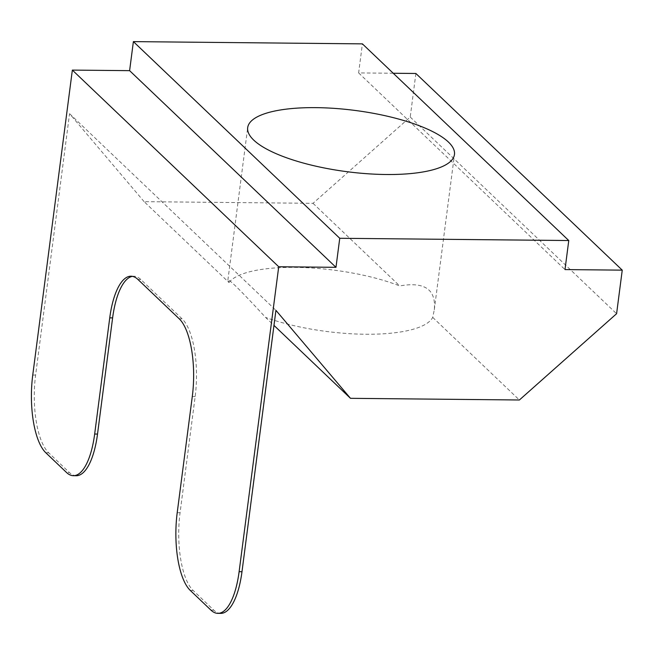 <?xml version="1.0" encoding="UTF-8"?>
<svg xmlns="http://www.w3.org/2000/svg" width="655" height="655" viewBox="0 0 655 655"><rect width="100%" height="100%" fill="white"/><g stroke="black" fill="none" stroke-linecap="round" stroke-linejoin="round"><path stroke-width="0.49" stroke-dasharray="3.27 2.46" d="M415.884 73.483L410.226 117.04L313.024 203.32L144.125 201.658L228.996 282.534L227.891 280.07C228.947 278.842 241.523 291.295 265.619 317.446L273.97 325.396M228.996 282.534A104.251 30.891 -172.6 0 1 298.148 267.42A104.251 30.891 -172.6 0 1 399.706 285.924C424.702 281.511 436.23 289.477 434.29 309.823L432.718 317.388A104.251 30.891 -172.6 0 1 365.408 334.238A104.251 30.891 -172.6 0 1 265.619 317.446M313.024 203.32L399.706 285.924M132.416 276.353A61.324 21.967 -89.4 0 1 133.849 276.238A61.324 21.967 -89.4 0 1 140.792 279.48L182.065 318.813A61.324 21.967 90.6 0 1 195.157 396.562L180.068 512.726A61.324 21.967 -89.4 0 0 193.159 590.483L213.8 610.149A61.324 21.967 -89.4 0 0 220.735 613.383M76.283 475.718A61.324 21.967 90.6 0 1 69.34 472.484L66.483 472.451M144.125 201.658L69.561 113.683L35.616 375.061A61.324 21.967 -89.4 0 0 48.707 452.818L69.34 472.484M69.561 113.683L275.927 310.347M393.237 73.254L358.629 72.918L362.403 43.869M358.629 72.918L564.995 269.582M410.226 117.04L616.592 313.712M432.718 317.388L519.39 399.992M213.8 610.149L210.935 610.116M193.159 590.483L190.302 590.45M48.707 452.818L45.842 452.785M35.616 375.061L32.75 375.037M140.792 279.48L137.927 279.448M182.065 318.813L179.2 318.78M195.157 396.562L192.292 396.529M180.068 512.726L177.21 512.701M434.29 309.823L454.464 154.506M227.891 280.07L247.688 127.651M133.849 276.238L130.992 276.214"/><path stroke-width="0.98" d="M386.155 174.508A104.251 30.891 7.4 0 0 454.464 154.506A104.251 30.891 7.4 0 0 355.051 110.441A104.251 30.891 7.4 0 0 247.688 127.651A104.251 30.891 7.4 0 0 386.155 174.508M190.302 590.45L210.935 610.116A61.324 21.967 -89.4 0 0 217.878 613.358A61.324 21.967 -89.4 0 0 239.116 571.7L278.719 266.757L72.353 70.093L32.75 375.037A61.324 21.967 -89.4 0 0 45.842 452.785L66.483 472.451A61.324 21.967 90.6 0 0 73.417 475.694A61.324 21.967 90.6 0 0 94.664 434.036L109.745 317.863A61.324 21.967 -89.4 0 1 130.992 276.214A61.324 21.967 -89.4 0 1 137.927 279.448L179.2 318.78A61.324 21.967 90.6 0 1 192.292 396.529L177.21 512.701A61.324 21.967 -89.4 0 0 190.302 590.45M217.878 613.358L220.735 613.383A61.324 21.967 -89.4 0 0 241.982 571.733L239.116 571.7M132.416 276.353A61.324 21.967 -89.4 0 0 112.611 317.896L109.745 317.863M73.417 475.694L76.283 475.718A61.324 21.967 90.6 0 0 97.521 434.06L112.611 317.896M273.97 325.396L350.49 398.322L275.927 310.347L241.982 571.733M350.49 398.322L519.39 399.992L616.592 313.712L622.25 270.147L564.995 269.582L568.769 240.541L339.748 238.281L335.974 267.322L278.719 266.757M568.769 240.541L362.403 43.869L133.383 41.617L129.608 70.658L72.353 70.093M622.25 270.147L415.884 73.483L393.237 73.254M129.608 70.658L335.974 267.322M133.383 41.617L339.748 238.281M97.521 434.06L94.664 434.036"/></g></svg>
